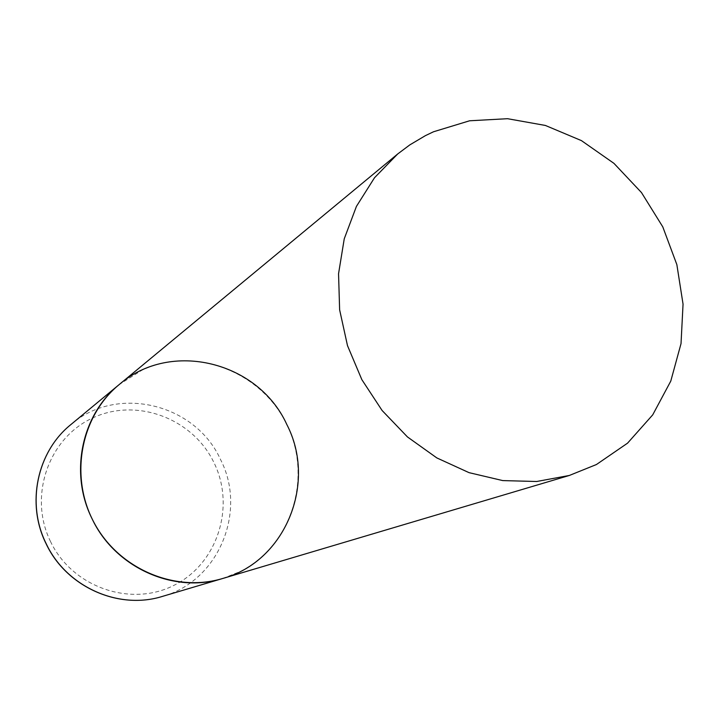 <?xml version="1.0" encoding="UTF-8"?>
<svg xmlns="http://www.w3.org/2000/svg" width="719" height="719" viewBox="0 0 719 719"><rect width="100%" height="100%" fill="white"/><g stroke="black" fill="none" stroke-linecap="round" stroke-linejoin="round"><path stroke-width="0.54" stroke-dasharray="3.6 2.7" d="M222.755 578.471L240.146 571.551C291.95 545.658 312.945 477.101 286.8 424.471C261.401 371.48 194.418 345.641 142.038 370.159L119.246 384.521M70.839 424.605C116.9 384.404 195.253 403.575 220.436 459.351C247.399 511.119 218.756 581.096 162.512 596.375M50.582 541.668C28.131 496.308 48.533 438.024 92.706 417.955C136.574 397.221 192.791 418.395 213.929 462.56C235.697 506.428 217.65 563.678 174.124 585.257C130.939 607.51 72.376 587.36 50.582 541.668"/><path stroke-width="1.08" d="M92.041 518.696C69.204 473.264 81.499 414.791 119.246 384.521C170.78 339.584 258.4 361.693 286.8 424.471C317.16 482.755 285.65 561.359 222.755 578.471C173.836 593.993 114.878 567.57 92.041 518.696M596.446 464.519L627.561 443.156L652.717 414.854L670.782 381.097L681.028 343.592L683.05 304.146L676.858 264.628L662.774 226.853L641.483 192.575L613.954 163.366L581.437 140.618L545.397 125.457L507.524 118.698L469.597 120.783L433.494 131.775L425.369 135.666L409.83 144.879L397.733 153.938L374.509 177.746L356.426 206.389L344.248 238.807L338.55 273.75L339.629 309.844L347.493 345.632L361.846 379.641L382.113 410.504L407.466 436.945L436.846 457.931L469.049 472.653L502.761 480.589L536.626 481.505L569.331 475.466L596.446 464.519M70.839 424.605L119.246 384.521C80.618 416.157 69.177 476.391 94.018 522.578C118.563 568.927 174.978 592.95 222.755 578.471L162.512 596.375C118.77 610.233 66.382 586.938 46.205 543.726C26.028 503.561 37.1 451.676 70.839 424.605C37.011 451.775 25.974 503.668 46.124 543.78C66.274 586.929 118.635 610.26 162.512 596.375M222.755 578.471L569.331 475.466M119.246 384.521L397.733 153.938"/></g></svg>

